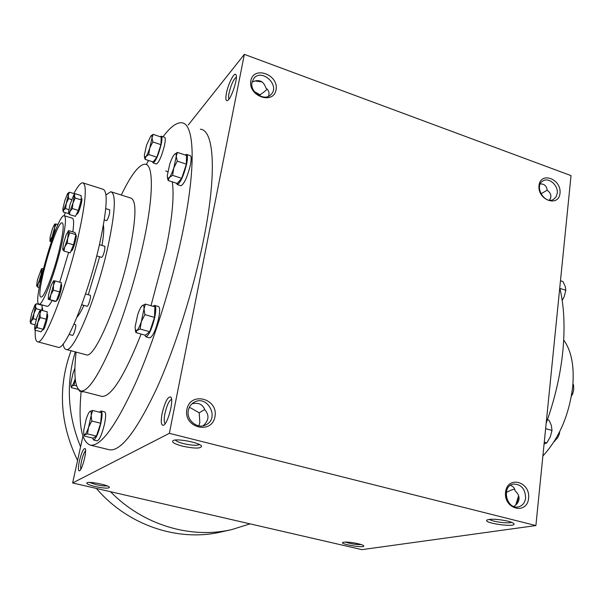 <?xml version="1.0" encoding="UTF-8"?>
<svg xmlns="http://www.w3.org/2000/svg" width="604" height="604" viewBox="0 0 604 604"><rect width="100%" height="100%" fill="white"/><g stroke="black" fill="none" stroke-linecap="round" stroke-linejoin="round"><path stroke-width="0.91" d="M59.615 248.501C54.186 271.808 44.009 298.233 41.125 297.04C34.436 297.855 56.089 221.215 62.106 222.785C64.137 223.729 63.307 232.298 59.615 248.501M252.042 82.303C249.52 92.412 265.05 102.046 271.241 94.292C280.203 85.202 261.826 68.169 253.922 78.309L252.042 82.303M268.523 96.27C269.663 92.963 268.803 90.245 265.934 88.101C263.623 80.981 259.01 78.981 252.079 82.091M236.353 77.101C233.574 79.222 231.143 84.537 229.052 93.046C228.44 96.21 228.41 98.233 228.969 99.124M226.417 93.22C225.39 98.845 225.768 101.283 227.557 100.543C231.37 98.83 238.346 77.327 235.915 74.707C234.352 71.695 228.169 83.835 226.417 93.22M260.286 96.21L259.999 94.82C263.805 92.276 266.153 90.343 267.043 89.022M550.614 198.12L549.444 200.151M79.358 461.146C78.014 467.904 78.082 471.128 79.577 470.818C82.31 469.625 87.127 450.539 85.187 448.629C83.503 448.213 81.563 452.381 79.358 461.146M85.587 450.743C84.122 452.366 82.748 455.892 81.465 461.32C80.649 465.193 80.453 467.806 80.876 469.157M162.099 413.476C160.611 422.053 161.147 425.948 163.699 425.171C168.04 423.11 173.899 400.286 170.917 397.107C168.01 396.065 165.066 401.517 162.099 413.476M171.589 399.365C169.082 400.52 166.855 405.284 164.907 413.649C163.88 419.191 163.978 422.521 165.194 423.638M198.844 425.828L199.818 422.619L199.199 412.819L204.733 409.489M203.14 425.775C208.939 420.512 209.512 415.197 204.854 409.844C202.665 404.219 198.354 402.219 191.921 403.857M518.61 495.718L515.786 504.997M518.813 496.405L516.458 504.355M254.812 80.944L262.06 81.933M256.519 80.611L260.792 81.23M540.323 183.865L543.094 184.235C545.472 185.179 546.839 187.202 547.194 190.32C549.844 192.102 551.067 194.299 550.863 196.896L549.617 200.166M547.179 190.185L540.942 193.846M510.237 485.442L510.576 485.525C513.189 486.28 514.706 488.077 515.144 490.916C517.968 493.347 519.259 496.095 519.01 499.153C518.64 502.098 516.896 504.529 513.785 506.454M506.197 492.675L506.507 497.696M514.714 489.202C513.098 489.187 510.267 490.327 506.205 492.607M571.029 175.621L535.891 525.571L169.354 433.332L244.356 54.352L571.029 175.621M82.891 436.337L72.623 482.966L361.917 549.648L535.891 525.571M188.206 125.043L244.356 54.352M200.354 129.226C214.012 129.92 217.108 172.412 203.767 238.761C193.68 289.505 174.986 348.478 156.209 389.52C136.459 431.014 120.974 451.12 109.762 449.852L108.607 449.565M72.623 482.966L169.354 433.332M182.544 446.167C194.518 448.666 200.875 448.689 201.623 446.228C200.528 442.747 176.149 438.021 172.955 440.678C171.551 442.234 174.745 444.061 182.544 446.167M507.889 521.169C511.407 522.075 513.43 522.943 513.966 523.789C516.314 527.873 481.954 522.951 487.118 519.953C491.226 518.7 498.149 519.108 507.889 521.169M95.326 486.59C104.16 488.387 108.863 488.613 109.445 487.269C108.856 485.087 88.765 481.094 86.885 482.792C86.191 483.759 89.007 485.027 95.326 486.59M357.9 543.653C361.335 544.476 363.283 545.208 363.744 545.865C365.344 548.47 339.524 544.219 342.762 542.415C345.352 541.697 350.396 542.113 357.9 543.653M186.893 409.369C183.208 427.783 211.778 435.008 214.964 416.669C218.55 398.557 190.396 391.037 186.893 409.369M528.606 498.224C527.043 515.189 503.615 509.263 505.556 492.23C507.345 475.257 530.493 481.441 528.606 498.224M250.849 80.679C247.761 96.051 273.378 105.217 276.043 89.853C279.048 74.707 253.763 65.345 250.849 80.679M560.014 193.22C558.692 207.663 537.334 200.022 538.987 185.571C540.497 171.143 561.622 178.958 560.014 193.22M61.223 246.243C54.745 274.088 42.597 305.601 39.192 304.122C31.257 304.952 56.957 213.982 64.167 215.711C66.591 216.791 65.61 226.968 61.223 246.243M121.291 195.039C131.098 174.692 139.056 164.401 145.156 164.175C153.597 164.303 153.763 195.288 143.601 242.068C135.983 277.462 123.239 318.278 110.857 347.285C97.848 376.798 87.912 391.377 81.064 391.03C75.115 389.089 73.462 376.111 76.119 352.102M172.261 181.842C174.375 195.628 172.299 217.984 166.032 248.923L151.008 305.722M141.132 334.057C124.477 375.892 111.438 396.677 102.016 396.42L101.117 396.194M165.722 170.932L167.746 171.717M163.042 136.768C170.268 127.067 176.459 122.401 181.63 122.778C194.405 123.141 196.481 165.526 182.68 232.178C172.238 283.155 153.559 342.543 135.175 383.978C115.862 425.865 100.989 446.273 90.54 445.186C81.359 442.022 78.218 424.129 81.117 391.505M146.402 164.537L148.516 160.46M559.765 287.798C564.083 305.752 565.117 326.756 562.875 350.796C560.452 374.963 554.88 399.116 546.167 423.253M361.328 544.597C355.839 544.71 350.509 543.857 345.314 542.037M89.452 482.415L96.119 484.665C101.064 485.744 104.756 486.16 107.202 485.895M511.588 522.309C508.689 523.91 491.89 521.652 489.474 519.349M175.326 440.052C176.308 441.267 179.086 442.46 183.669 443.646C191.46 445.397 196.753 445.714 199.531 444.597M557.235 193.288L556.073 196.896L553.589 199.343C544.634 204.982 533.634 185.843 542.996 180.913C548.825 177.002 558.406 185.36 557.235 193.288M525.631 497.975C524.891 502.951 522.415 505.933 518.202 506.915C506.212 509.504 501.237 485.888 513.347 484.091C521.154 484.136 525.246 488.764 525.631 497.975M188.357 410.335C186.032 420.059 197.402 429.482 205.805 424.869C220.143 418.481 207.459 394.186 194.043 402.324C191.023 404.091 189.12 406.764 188.357 410.335M259.999 94.82L254.443 91.642M189.233 407.579L190.6 407.866L199.199 412.819M250.079 523.872L231.642 529.61C190.607 539.161 142.846 524.989 110.487 491.694M80.581 446.839C67.618 414.91 65.851 383.261 75.281 351.883M231.642 529.61L221.026 531.988C178.089 542.067 127.852 525.389 96.383 488.44M77.576 460.474C59.864 423.646 57.682 387.073 71.045 350.743M562.203 300.52L564.159 296.738L565.82 290.313L565.201 286.19L562.905 281.539L560.474 280.732M559.893 288.342L565.82 290.313M544.264 442.158L546.816 442.868L544.083 443.993M546.816 442.868L550.282 436.919L551.988 430.456L551.407 425.556L549.074 420.203L547.42 419.727M545.623 428.644L551.988 430.456M89.649 411.664L89.951 411.392L89.649 411.664C88.592 412.842 87.459 415.265 86.236 418.919L83.692 430.493L83.813 434.216L84.824 434.721C85.927 433.876 87.172 431.369 88.577 427.209L91.159 415.454C91.4 412.117 91 410.765 89.951 411.392L92.654 410.463L101.495 412.698L100.679 423.238L96.421 436.096L93.076 438.194L84.25 436.035L84.069 435.257M97.048 440.867L97.146 440.89C99.554 439.886 102.016 434.246 104.522 423.993C105.979 416.662 106.01 412.63 104.613 411.898L101.155 411.022M92.623 438.081L93.56 440.014C95.945 438.995 98.392 433.355 100.906 423.087C102.37 415.756 102.423 411.717 101.049 410.992L99.449 412.185M92.654 410.463L91.159 415.454L91.755 421.011L88.577 427.209L87.512 433.914L84.824 434.721L84.25 436.035M100.679 423.238L91.755 421.011M96.421 436.096L87.512 433.914M78.399 389.437L71.332 387.617L71.189 387.021M74.934 368.078L73.182 372.668L70.879 382.853L70.925 385.941L71.778 386.205C72.714 385.292 73.801 382.974 75.032 379.229L75.213 378.678M82.635 391.898L83.382 391.626M78.882 389.942L79.517 391.098L80.181 390.796M75.213 378.7L74.111 385.254L71.778 386.205L71.332 387.617M76.58 385.896L74.111 385.254M150.864 135.938L153.152 134.352L161.215 137.078L160.936 144.666L156.851 157.229L153.129 161.978L145.081 159.328L144.439 156.912L145.942 156.625C147.157 154.926 148.448 152.019 149.8 147.92L152.019 137.81C152.087 135.779 151.68 135.183 150.789 136.013L146.538 145.202L144.333 155.183L144.613 157.757M156.225 163.941L156.391 164.001C159.041 162.37 161.736 156.187 164.477 145.443C165.519 140.37 165.534 137.644 164.53 137.274L161.442 136.225M152.465 161.759L153.129 162.921C155.749 161.283 158.437 155.085 161.185 144.341C162.227 139.26 162.25 136.534 161.26 136.164L160.256 136.753M153.152 134.352L152.019 137.81L152.804 141.932L149.8 147.92L148.727 154.533L145.942 156.625L145.081 159.328M160.936 144.666L152.804 141.932M156.851 157.229L148.727 154.533M174.586 154.262L177.417 152.397L186.462 155.432L186.372 164.175L181.691 178.331L177.206 183.457L168.184 180.52L167.368 177.561M177.417 152.397L176.255 156.391C176.262 153.922 175.673 153.25 174.481 154.367L174.133 154.76C172.661 156.678 171.166 159.901 169.656 164.424L167.248 175.756L167.753 178.316L169.294 177.591C170.758 175.749 172.268 172.51 173.824 167.889L176.255 156.391L177.244 161.14L173.824 167.889L172.57 175.341L169.294 177.591L168.184 180.52M180.702 185.67L180.943 185.745C184.205 184.009 187.346 177.108 190.373 165.051C191.506 159.207 191.423 156.058 190.117 155.606L186.712 154.465M176.383 183.186L177.282 184.56C180.505 182.801 183.639 175.892 186.674 163.82C187.814 157.969 187.746 154.82 186.455 154.375L185.209 155.009M186.372 164.175L177.244 161.14M181.691 178.331L172.57 175.341M142.129 305.715L145.375 304.099L154.896 306.84L154.503 317.372L149.709 331.724L145.413 335.25L135.923 332.608L135.288 330.048L136.874 330.516C138.278 329.188 139.773 326.19 141.359 321.524L144.001 309.022C144.099 305.707 143.48 304.605 142.129 305.715L141.97 305.866C140.596 307.391 139.169 310.328 137.697 314.692L135.085 326.99L135.613 331.521M149.513 337.825L149.709 337.885C152.82 336.549 155.817 329.995 158.686 318.233C160.06 311.06 159.947 307.142 158.369 306.485L154.737 305.443M144.756 335.069L145.851 336.813C148.931 335.462 151.914 328.901 154.798 317.13C156.172 309.95 156.081 306.032 154.526 305.375L152.94 306.281M145.375 304.099L144.001 309.022L144.892 314.639L141.359 321.524L140.113 329.037L136.874 330.516L135.923 332.608M154.503 317.372L144.892 314.639M149.709 331.724L140.113 329.037M554.291 441.29L557.651 437.817L559.38 433.868L559.689 431.656M558.662 433.664L559.38 433.868M571.407 396.103L572.683 393.936L571.814 393.672M572.902 384.597L573.543 384.786L573.732 389.542L572.683 393.936M573.543 384.786L572.932 384.25M554.261 441.343L554.691 441.403M563.698 340.09C571.354 350.494 574.374 365.85 572.766 386.145C569.278 414.782 559.312 438.066 542.875 455.997M51.317 241.849L49.838 241.139L52.231 236.307L54.571 227.836C55.062 225.239 55.092 224.001 54.647 224.122L52.405 228.825L50.094 237.198L49.989 240.973L51.468 240.921L52.231 236.307L54.534 232.147L54.571 227.836L56.134 224.008L58.044 224.582M43.156 329.293L46.312 319.237L47.293 311.83L41.283 310.162L39.955 313.627C40.234 311.453 40.098 310.622 39.532 311.128L36.814 317.561L34.738 326.22L34.67 328.757L35.243 328.689L35.024 330.161L41.027 331.792L43.156 329.293L37.108 327.647L35.243 328.689L37.863 322.393L37.108 327.647M39.955 313.627L40.257 317.576L37.863 322.393L39.955 313.627M46.312 319.237L40.257 317.576M74.896 193.899L69.445 192.193L68.26 195.152L67.829 193.318L67.527 193.718L64.87 200.392L62.929 208.516L62.899 210.396L63.624 210.056L63.284 211.989L62.899 210.396M68.26 195.152L68.637 198.618L66.297 203.367L65.534 208.591L63.624 210.056L66.297 203.367L68.26 195.152M71.604 199.547L68.637 198.618M68.841 209.611L65.534 208.591M69.007 213.748L63.284 211.989M56.255 301.29L59.637 291.913L61.366 282.702L55.175 280.92L53.454 285.284C53.998 282.332 54.028 280.845 53.537 280.807L51.091 285.594L48.546 294.805L48.192 299.131L54.647 301.351L56.255 301.29L48.426 299.35C48.962 299.207 49.785 297.629 50.879 294.616L50.041 299.546M53.454 285.284L53.409 290.147L50.879 294.616L53.454 285.284M59.637 291.913L53.409 290.147M69.4 214.518L75.402 216.36L78.369 210.403L81.253 199.924L81.132 195.56L75.145 193.68L74.368 195.598L73.786 194.956L69.989 204.635L68.577 212.027L68.66 212.706L70.041 211.287L69.4 214.518L68.66 212.706M74.368 195.598L75.213 198.044L72.948 203.035L72.321 208.539L70.041 211.287L72.948 203.035L74.368 195.598M81.253 199.924L75.213 198.044M78.369 210.403L72.321 208.539M73.507 244.869L67.286 243.012L64.779 246.787L63.971 251.03L70.162 252.865L73.507 244.869L75.908 234.616L74.941 232.502L68.796 230.645L66.319 234.405L63.48 243.457L62.673 249.543M63.971 251.03L62.703 249.648C63.02 250.275 63.714 249.316 64.779 246.787L69.709 232.751L68.411 231.438L67.286 243.012M75.908 234.616L69.709 232.751M42.642 310.539L42.552 308.161L42.038 308.025M31.71 313.423L30.208 320.898L30.276 321.924L31.325 320.996L33.967 313.499L35.47 305.971L34.972 304.967L31.71 313.423M34.994 304.945L36.368 303.706L35.47 305.971L36.142 308.697L33.967 313.499L33.371 318.738L31.325 320.996L30.857 323.653L30.276 321.924M41.948 310.343L42.137 305.314L36.368 303.706M41.963 310.305L36.142 308.697M36.232 319.524L33.371 318.738M34.979 324.778L30.857 323.653M37.637 287.089L36.617 285.783C36.859 286.288 37.418 285.473 38.294 283.351L37.637 287.089L39.245 287.542M40.687 280.09L38.294 283.351L40.853 275.122L42.854 270.69M40.483 280.037L41.676 269.331L41.261 269.248L37.433 279.901L36.595 285.7M43.329 268.795L42.137 268.455L41.676 269.331L42.748 270.66M69.445 192.193L67.882 193.272M73.839 194.903L75.145 193.68M53.295 280.958L55.175 280.92M41.283 310.162L39.577 311.09M35.236 330.222C34.896 337.613 35.734 341.471 37.742 341.811C43.986 345.02 66.448 288.093 78.082 237.13C85.76 202.574 87.293 184.454 82.672 182.785C80.559 182.831 77.614 186.432 73.847 193.574M65.338 212.623L64.13 215.711M43.126 329.852L43.178 329.859C44.198 329.112 45.436 325.903 46.908 320.218C47.724 316.632 47.897 314.699 47.429 314.427L46.969 314.299M56.897 300.339L56.957 300.354C58.067 299.539 59.388 296.164 60.921 290.222C61.729 286.628 61.887 284.703 61.397 284.446L61.057 284.348M71.4 250.962L71.468 250.985C72.639 250.086 74.005 246.591 75.591 240.505C76.353 237.085 76.497 235.258 76.013 235.032L75.825 234.971M77.101 214.058L77.169 214.08C78.316 213.144 79.675 209.663 81.253 203.639C81.97 200.437 82.114 198.739 81.668 198.535L81.208 198.391M72.82 231.861C74.058 222.982 73.839 218.414 72.17 218.157L64.522 215.817M39.192 304.122L47.248 306.371C48.35 306.432 49.951 304.514 52.042 300.618M59.713 282.227L68.622 252.404M85.836 354.714L86.463 354.88C94.669 358.572 118.595 302.981 129.286 252.555C136.262 218.323 136.761 200.151 130.774 198.044L111.665 191.981M63.156 343.933C63.662 347.391 64.696 349.233 66.251 349.459C73.65 352.955 96.98 296.806 108.056 246.16C115.326 211.793 116.247 193.642 110.819 191.717L105.957 194.933M72.578 335.371L72.623 335.386C73.424 334.888 74.322 332.676 75.319 328.75C75.862 326.258 75.938 324.907 75.553 324.695L73.975 324.265M87.18 306.288L87.225 306.303C88.101 305.767 89.052 303.442 90.102 299.335C90.63 296.843 90.698 295.492 90.29 295.296L85.534 293.937M101.668 257.357L101.729 257.372C102.642 256.776 103.631 254.375 104.711 250.162L104.877 246.334L99.433 244.696M106.538 220.581L106.591 220.596C107.489 219.977 108.471 217.583 109.543 213.416L109.717 209.845L105.738 208.607M101.963 245.458C103.646 235.764 104.13 228.999 103.427 225.164M76.972 317.191C78.913 315.114 81.223 311.166 83.888 305.36M88.275 294.714L99.652 256.753M54.647 224.122L56.134 224.008M57.735 347.172L58.278 347.323C65.36 350.735 88.448 294.375 99.675 243.638C107.059 209.211 108.154 191.075 102.952 189.218L83.39 183.02M236.149 75.236L235.915 74.707M171.174 397.583L170.917 397.107M102.016 396.42L81.064 391.03M109.762 449.852L90.54 445.186M93.56 440.014L97.146 440.89M83.813 434.216L84.228 435.914M79.517 391.098L82.718 391.921M70.925 385.941L71.31 387.511M153.129 162.921L156.391 164.001M177.282 184.56L180.943 185.745M167.414 177.712L167.557 178.497M145.851 336.813L149.709 337.885M67.935 231.4L68.539 230.819M34.67 328.757L34.964 329.92M41.291 269.218L41.895 268.629M66.251 349.459L86.463 354.88M42.763 329.754L43.178 329.859M69.105 334.427L72.623 335.386M37.742 341.811L58.278 347.323M104.296 219.894L106.591 220.596M76.625 213.914L77.169 214.08M96.723 255.885L101.729 257.372M71.008 250.849L71.468 250.985M81.751 304.756L87.225 306.303"/></g></svg>
